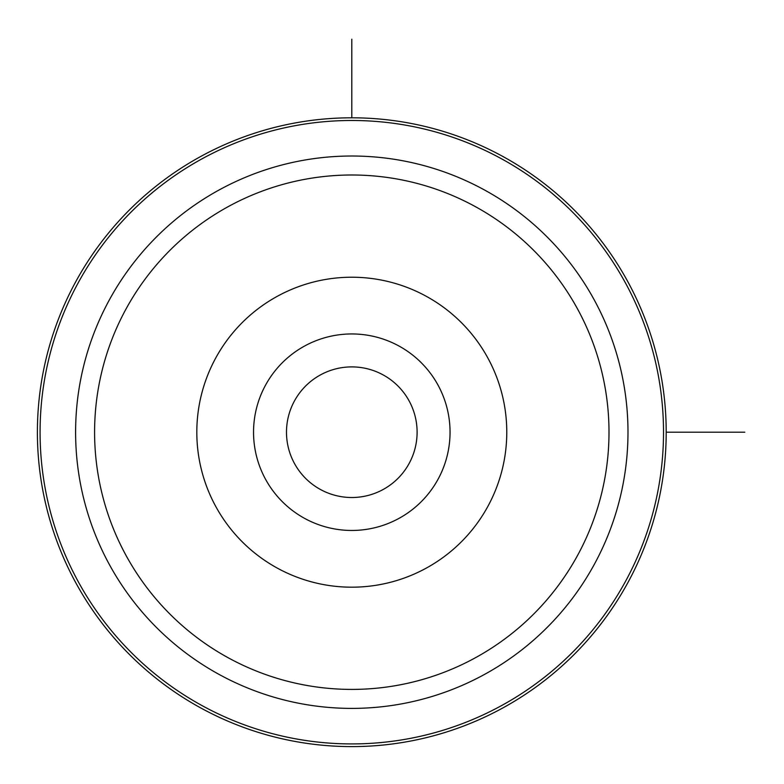<?xml version="1.0" encoding="UTF-8"?>
<svg xmlns="http://www.w3.org/2000/svg" width="784" height="784" viewBox="0 0 784 784"><rect width="100%" height="100%" fill="white"/><g stroke="black" fill="none" stroke-linecap="round" stroke-linejoin="round"><path stroke-width="1.18" d="M409.111 463.511A65.307 65.307 0 0 1 320.489 489.52A65.307 65.307 0 0 1 294.48 400.898A65.307 65.307 0 0 1 383.102 374.889A65.307 65.307 0 0 1 409.111 463.511M75.881 281.476A314.404 314.404 0 0 1 502.524 156.29A314.404 314.404 0 0 1 627.71 582.933A314.404 314.404 0 0 1 201.067 708.119A314.404 314.404 0 0 1 75.881 281.476A314.404 314.404 0 0 1 502.524 156.29A314.404 314.404 0 0 1 627.71 582.933A314.404 314.404 0 0 1 201.067 708.119A314.404 314.404 0 0 1 75.881 281.476A314.404 314.404 0 0 1 502.524 156.29A314.404 314.404 0 0 1 627.71 582.933M487.805 506.503A154.977 154.977 0 0 1 277.497 568.214A154.977 154.977 0 0 1 215.786 357.906A154.977 154.977 0 0 1 426.094 296.195A154.977 154.977 0 0 1 487.805 506.503M265.57 385.101A98.255 98.255 0 0 1 398.899 345.979A98.255 98.255 0 0 1 438.021 479.308A98.255 98.255 0 0 1 304.692 518.43A98.255 98.255 0 0 1 265.57 385.101M666.194 432.209L744.8 432.209M351.791 117.806L351.791 39.2M126.077 308.896A257.201 257.201 0 0 1 475.104 206.486A257.201 257.201 0 0 1 577.514 555.513A257.201 257.201 0 0 1 228.487 657.923A257.201 257.201 0 0 1 126.077 308.896M109.417 299.792A276.184 276.184 0 0 1 484.208 189.826A276.184 276.184 0 0 1 594.174 564.617A276.184 276.184 0 0 1 219.383 674.583A276.184 276.184 0 0 1 109.417 299.792M78.233 282.759A311.728 311.728 0 0 1 501.241 158.642A311.728 311.728 0 0 1 625.358 581.65A311.728 311.728 0 0 1 202.35 705.767A311.728 311.728 0 0 1 78.233 282.759"/></g></svg>
